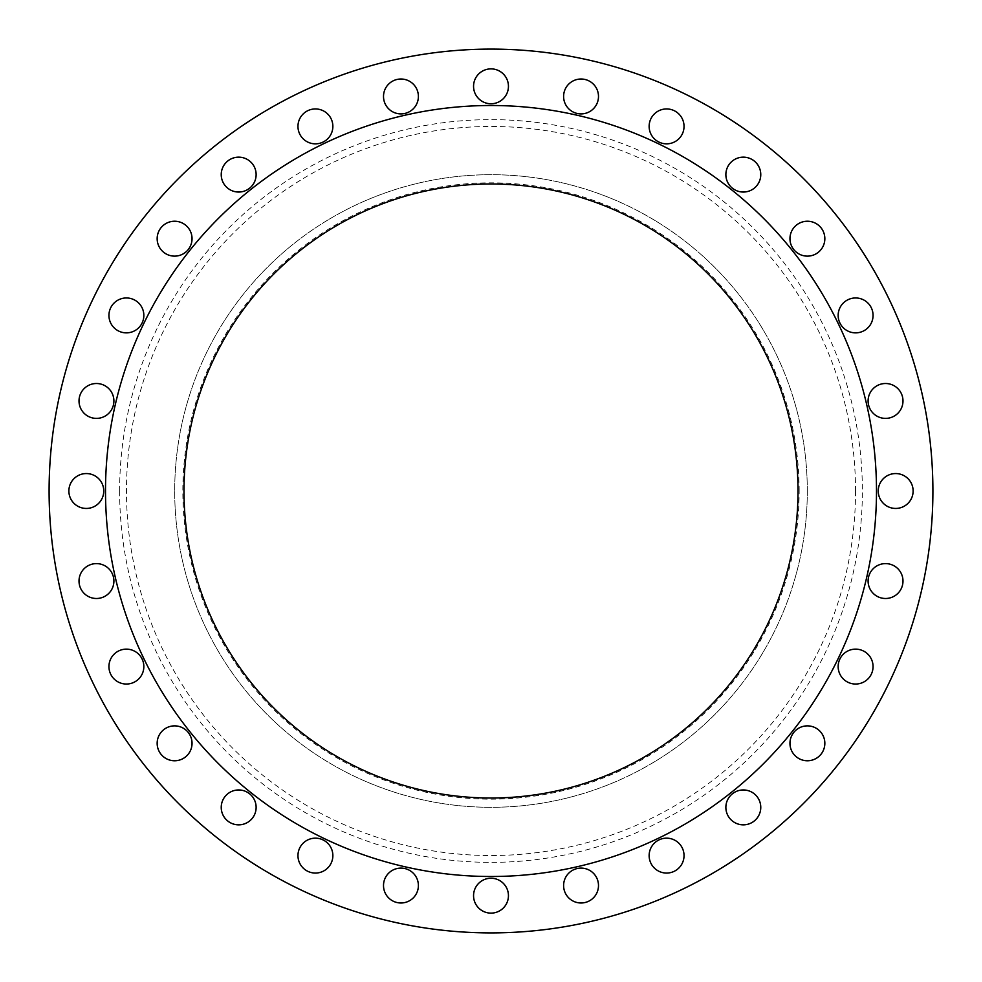 <?xml version="1.0" encoding="UTF-8"?>
<svg xmlns="http://www.w3.org/2000/svg" width="982" height="982" viewBox="0 0 982 982"><rect width="100%" height="100%" fill="white"/><g stroke="black" fill="none" stroke-linecap="round" stroke-linejoin="round"><path stroke-width="0.74" stroke-dasharray="4.91 3.68" d="M143.838 315.418A17.443 17.443 0 0 1 126.383 332.861A17.443 17.443 0 0 1 108.941 315.418A17.443 17.443 0 0 1 126.383 297.963A17.443 17.443 0 0 1 143.838 315.418M192.042 238.687A17.443 17.443 0 0 1 174.6 256.13A17.443 17.443 0 0 1 157.157 238.687A17.443 17.443 0 0 1 174.6 221.232A17.443 17.443 0 0 1 192.042 238.687M256.13 174.6A17.443 17.443 0 0 1 238.687 192.042A17.443 17.443 0 0 1 221.232 174.6A17.443 17.443 0 0 1 238.687 157.157A17.443 17.443 0 0 1 256.13 174.6M332.861 126.383A17.443 17.443 0 0 1 315.418 143.838A17.443 17.443 0 0 1 297.963 126.383A17.443 17.443 0 0 1 315.418 108.941A17.443 17.443 0 0 1 332.861 126.383M418.393 96.457A17.443 17.443 0 0 1 400.951 113.9A17.443 17.443 0 0 1 383.508 96.457A17.443 17.443 0 0 1 400.951 79.014A17.443 17.443 0 0 1 418.393 96.457M508.443 86.318A17.443 17.443 0 0 1 491 103.761A17.443 17.443 0 0 1 473.557 86.318A17.443 17.443 0 0 1 491 68.875A17.443 17.443 0 0 1 508.443 86.318M598.492 96.457A17.443 17.443 0 0 1 581.049 113.9A17.443 17.443 0 0 1 563.607 96.457A17.443 17.443 0 0 1 581.049 79.014A17.443 17.443 0 0 1 598.492 96.457M684.037 126.383A17.443 17.443 0 0 1 666.582 143.838A17.443 17.443 0 0 1 649.139 126.383A17.443 17.443 0 0 1 666.582 108.941A17.443 17.443 0 0 1 684.037 126.383M760.768 174.6A17.443 17.443 0 0 1 743.313 192.042A17.443 17.443 0 0 1 725.87 174.6A17.443 17.443 0 0 1 743.313 157.157A17.443 17.443 0 0 1 760.768 174.6M824.843 238.687A17.443 17.443 0 0 1 807.4 256.13A17.443 17.443 0 0 1 789.958 238.687A17.443 17.443 0 0 1 807.4 221.232A17.443 17.443 0 0 1 824.843 238.687M873.059 315.418A17.443 17.443 0 0 1 855.617 332.861A17.443 17.443 0 0 1 838.162 315.418A17.443 17.443 0 0 1 855.617 297.963A17.443 17.443 0 0 1 873.059 315.418M902.986 400.951A17.443 17.443 0 0 1 885.543 418.393A17.443 17.443 0 0 1 868.1 400.951A17.443 17.443 0 0 1 885.543 383.508A17.443 17.443 0 0 1 902.986 400.951M913.125 491A17.443 17.443 0 0 1 895.682 508.443A17.443 17.443 0 0 1 878.239 491A17.443 17.443 0 0 1 895.682 473.557A17.443 17.443 0 0 1 913.125 491M902.986 581.049A17.443 17.443 0 0 1 885.543 598.492A17.443 17.443 0 0 1 868.1 581.049A17.443 17.443 0 0 1 885.543 563.607A17.443 17.443 0 0 1 902.986 581.049M873.059 666.582A17.443 17.443 0 0 1 855.617 684.037A17.443 17.443 0 0 1 838.162 666.582A17.443 17.443 0 0 1 855.617 649.139A17.443 17.443 0 0 1 873.059 666.582M824.843 743.313A17.443 17.443 0 0 1 807.4 760.768A17.443 17.443 0 0 1 789.958 743.313A17.443 17.443 0 0 1 807.4 725.87A17.443 17.443 0 0 1 824.843 743.313M760.768 807.4A17.443 17.443 0 0 1 743.313 824.843A17.443 17.443 0 0 1 725.87 807.4A17.443 17.443 0 0 1 743.313 789.958A17.443 17.443 0 0 1 760.768 807.4M684.037 855.617A17.443 17.443 0 0 1 666.582 873.059A17.443 17.443 0 0 1 649.139 855.617A17.443 17.443 0 0 1 666.582 838.162A17.443 17.443 0 0 1 684.037 855.617M598.492 885.543A17.443 17.443 0 0 1 581.049 902.986A17.443 17.443 0 0 1 563.607 885.543A17.443 17.443 0 0 1 581.049 868.1A17.443 17.443 0 0 1 598.492 885.543M508.443 895.682A17.443 17.443 0 0 1 491 913.125A17.443 17.443 0 0 1 473.557 895.682A17.443 17.443 0 0 1 491 878.239A17.443 17.443 0 0 1 508.443 895.682M418.393 885.543A17.443 17.443 0 0 1 400.951 902.986A17.443 17.443 0 0 1 383.508 885.543A17.443 17.443 0 0 1 400.951 868.1A17.443 17.443 0 0 1 418.393 885.543M332.861 855.617A17.443 17.443 0 0 1 315.418 873.059A17.443 17.443 0 0 1 297.963 855.617A17.443 17.443 0 0 1 315.418 838.162A17.443 17.443 0 0 1 332.861 855.617M256.13 807.4A17.443 17.443 0 0 1 238.687 824.843A17.443 17.443 0 0 1 221.232 807.4A17.443 17.443 0 0 1 238.687 789.958A17.443 17.443 0 0 1 256.13 807.4M192.042 743.313A17.443 17.443 0 0 1 174.6 760.768A17.443 17.443 0 0 1 157.157 743.313A17.443 17.443 0 0 1 174.6 725.87A17.443 17.443 0 0 1 192.042 743.313M143.838 666.582A17.443 17.443 0 0 1 126.383 684.037A17.443 17.443 0 0 1 108.941 666.582A17.443 17.443 0 0 1 126.383 649.139A17.443 17.443 0 0 1 143.838 666.582M113.9 581.049A17.443 17.443 0 0 1 96.457 598.492A17.443 17.443 0 0 1 79.014 581.049A17.443 17.443 0 0 1 96.457 563.607A17.443 17.443 0 0 1 113.9 581.049M113.9 400.951A17.443 17.443 0 0 1 96.457 418.393A17.443 17.443 0 0 1 79.014 400.951A17.443 17.443 0 0 1 96.457 383.508A17.443 17.443 0 0 1 113.9 400.951M103.761 491A17.443 17.443 0 0 1 86.318 508.443A17.443 17.443 0 0 1 68.875 491A17.443 17.443 0 0 1 86.318 473.557A17.443 17.443 0 0 1 103.761 491M799.164 491A308.164 308.164 0 0 0 491 182.836A308.164 308.164 0 0 0 182.836 491A308.164 308.164 0 0 0 491 799.164A308.164 308.164 0 0 0 799.164 491M807.302 491A316.302 316.302 0 0 0 491 174.698A316.302 316.302 0 0 0 174.698 491A316.302 316.302 0 0 0 491 807.302A316.302 316.302 0 0 0 807.302 491A316.302 316.302 0 0 0 491 174.698A316.302 316.302 0 0 0 174.698 491A316.302 316.302 0 0 0 491 807.302A316.302 316.302 0 0 0 807.302 491M932.9 491A441.9 441.9 0 0 0 491 49.1A441.9 441.9 0 0 0 49.1 491A441.9 441.9 0 0 0 491 932.9A441.9 441.9 0 0 0 932.9 491M876.496 491A385.496 385.496 0 0 0 491 105.504A385.496 385.496 0 0 0 105.504 491A385.496 385.496 0 0 0 491 876.496A385.496 385.496 0 0 0 876.496 491M183.99 491A307.01 307.01 0 0 0 491 798.01A307.01 307.01 0 0 0 798.01 491A307.01 307.01 0 0 0 491 183.99A307.01 307.01 0 0 0 183.99 491M855.531 491A364.531 364.531 0 0 1 491 855.531A364.531 364.531 0 0 1 126.469 491A364.531 364.531 0 0 1 491 126.469A364.531 364.531 0 0 1 855.531 491M119.632 491A371.368 371.368 0 0 0 491 862.368A371.368 371.368 0 0 0 862.368 491A371.368 371.368 0 0 0 491 119.632A371.368 371.368 0 0 0 119.632 491"/><path stroke-width="1.47" d="M108.941 315.418A17.443 17.443 0 0 0 126.383 332.861A17.443 17.443 0 0 0 143.838 315.418A17.443 17.443 0 0 0 126.383 297.963A17.443 17.443 0 0 0 108.941 315.418M157.157 238.687A17.443 17.443 0 0 0 174.6 256.13A17.443 17.443 0 0 0 192.042 238.687A17.443 17.443 0 0 0 174.6 221.232A17.443 17.443 0 0 0 157.157 238.687M221.232 174.6A17.443 17.443 0 0 0 238.687 192.042A17.443 17.443 0 0 0 256.13 174.6A17.443 17.443 0 0 0 238.687 157.157A17.443 17.443 0 0 0 221.232 174.6M297.963 126.383A17.443 17.443 0 0 0 315.418 143.838A17.443 17.443 0 0 0 332.861 126.383A17.443 17.443 0 0 0 315.418 108.941A17.443 17.443 0 0 0 297.963 126.383M383.508 96.457A17.443 17.443 0 0 0 400.951 113.9A17.443 17.443 0 0 0 418.393 96.457A17.443 17.443 0 0 0 400.951 79.014A17.443 17.443 0 0 0 383.508 96.457M473.557 86.318A17.443 17.443 0 0 0 491 103.761A17.443 17.443 0 0 0 508.443 86.318A17.443 17.443 0 0 0 491 68.875A17.443 17.443 0 0 0 473.557 86.318M563.607 96.457A17.443 17.443 0 0 0 581.049 113.9A17.443 17.443 0 0 0 598.492 96.457A17.443 17.443 0 0 0 581.049 79.014A17.443 17.443 0 0 0 563.607 96.457M649.139 126.383A17.443 17.443 0 0 0 666.582 143.838A17.443 17.443 0 0 0 684.037 126.383A17.443 17.443 0 0 0 666.582 108.941A17.443 17.443 0 0 0 649.139 126.383M725.87 174.6A17.443 17.443 0 0 0 743.313 192.042A17.443 17.443 0 0 0 760.768 174.6A17.443 17.443 0 0 0 743.313 157.157A17.443 17.443 0 0 0 725.87 174.6M789.958 238.687A17.443 17.443 0 0 0 807.4 256.13A17.443 17.443 0 0 0 824.843 238.687A17.443 17.443 0 0 0 807.4 221.232A17.443 17.443 0 0 0 789.958 238.687M838.162 315.418A17.443 17.443 0 0 0 855.617 332.861A17.443 17.443 0 0 0 873.059 315.418A17.443 17.443 0 0 0 855.617 297.963A17.443 17.443 0 0 0 838.162 315.418M868.1 400.951A17.443 17.443 0 0 0 885.543 418.393A17.443 17.443 0 0 0 902.986 400.951A17.443 17.443 0 0 0 885.543 383.508A17.443 17.443 0 0 0 868.1 400.951M878.239 491A17.443 17.443 0 0 0 895.682 508.443A17.443 17.443 0 0 0 913.125 491A17.443 17.443 0 0 0 895.682 473.557A17.443 17.443 0 0 0 878.239 491M868.1 581.049A17.443 17.443 0 0 0 885.543 598.492A17.443 17.443 0 0 0 902.986 581.049A17.443 17.443 0 0 0 885.543 563.607A17.443 17.443 0 0 0 868.1 581.049M838.162 666.582A17.443 17.443 0 0 0 855.617 684.037A17.443 17.443 0 0 0 873.059 666.582A17.443 17.443 0 0 0 855.617 649.139A17.443 17.443 0 0 0 838.162 666.582M789.958 743.313A17.443 17.443 0 0 0 807.4 760.768A17.443 17.443 0 0 0 824.843 743.313A17.443 17.443 0 0 0 807.4 725.87A17.443 17.443 0 0 0 789.958 743.313M725.87 807.4A17.443 17.443 0 0 0 743.313 824.843A17.443 17.443 0 0 0 760.768 807.4A17.443 17.443 0 0 0 743.313 789.958A17.443 17.443 0 0 0 725.87 807.4M649.139 855.617A17.443 17.443 0 0 0 666.582 873.059A17.443 17.443 0 0 0 684.037 855.617A17.443 17.443 0 0 0 666.582 838.162A17.443 17.443 0 0 0 649.139 855.617M563.607 885.543A17.443 17.443 0 0 0 581.049 902.986A17.443 17.443 0 0 0 598.492 885.543A17.443 17.443 0 0 0 581.049 868.1A17.443 17.443 0 0 0 563.607 885.543M473.557 895.682A17.443 17.443 0 0 0 491 913.125A17.443 17.443 0 0 0 508.443 895.682A17.443 17.443 0 0 0 491 878.239A17.443 17.443 0 0 0 473.557 895.682M383.508 885.543A17.443 17.443 0 0 0 400.951 902.986A17.443 17.443 0 0 0 418.393 885.543A17.443 17.443 0 0 0 400.951 868.1A17.443 17.443 0 0 0 383.508 885.543M297.963 855.617A17.443 17.443 0 0 0 315.418 873.059A17.443 17.443 0 0 0 332.861 855.617A17.443 17.443 0 0 0 315.418 838.162A17.443 17.443 0 0 0 297.963 855.617M221.232 807.4A17.443 17.443 0 0 0 238.687 824.843A17.443 17.443 0 0 0 256.13 807.4A17.443 17.443 0 0 0 238.687 789.958A17.443 17.443 0 0 0 221.232 807.4M157.157 743.313A17.443 17.443 0 0 0 174.6 760.768A17.443 17.443 0 0 0 192.042 743.313A17.443 17.443 0 0 0 174.6 725.87A17.443 17.443 0 0 0 157.157 743.313M108.941 666.582A17.443 17.443 0 0 0 126.383 684.037A17.443 17.443 0 0 0 143.838 666.582A17.443 17.443 0 0 0 126.383 649.139A17.443 17.443 0 0 0 108.941 666.582M79.014 581.049A17.443 17.443 0 0 0 96.457 598.492A17.443 17.443 0 0 0 113.9 581.049A17.443 17.443 0 0 0 96.457 563.607A17.443 17.443 0 0 0 79.014 581.049M79.014 400.951A17.443 17.443 0 0 0 96.457 418.393A17.443 17.443 0 0 0 113.9 400.951A17.443 17.443 0 0 0 96.457 383.508A17.443 17.443 0 0 0 79.014 400.951M68.875 491A17.443 17.443 0 0 0 86.318 508.443A17.443 17.443 0 0 0 103.761 491A17.443 17.443 0 0 0 86.318 473.557A17.443 17.443 0 0 0 68.875 491M932.9 491A441.9 441.9 0 0 0 491 49.1A441.9 441.9 0 0 0 49.1 491A441.9 441.9 0 0 0 491 932.9A441.9 441.9 0 0 0 932.9 491M876.496 491A385.496 385.496 0 0 0 491 105.504A385.496 385.496 0 0 0 105.504 491A385.496 385.496 0 0 0 491 876.496A385.496 385.496 0 0 0 876.496 491M183.99 491A307.01 307.01 0 0 0 491 798.01A307.01 307.01 0 0 0 798.01 491A307.01 307.01 0 0 0 491 183.99A307.01 307.01 0 0 0 183.99 491"/></g></svg>

